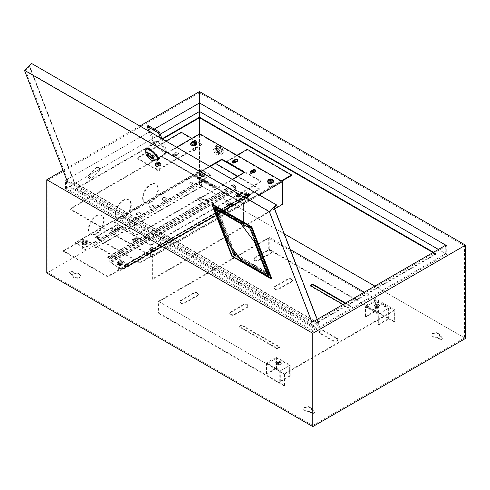 <?xml version="1.0" encoding="UTF-8"?>
<svg xmlns="http://www.w3.org/2000/svg" width="490" height="490" viewBox="0 0 490 490"><rect width="100%" height="100%" fill="white"/><g stroke="black" fill="none" stroke-linecap="round" stroke-linejoin="round"><path stroke-width="0.37" stroke-dasharray="2.45 1.84" d="M219.704 145.052A5.225 3.014 60 0 1 223.115 149.658A5.225 3.014 60 0 1 222.313 153.848A5.225 3.014 60 0 1 219.704 153.584A5.225 3.014 60 0 1 216.292 148.985A5.225 3.014 60 0 1 217.088 144.795A5.225 3.014 60 0 1 219.704 145.052M219.208 145.34A5.225 3.014 60 0 1 222.625 149.946A5.225 3.014 60 0 1 221.823 154.13A5.225 3.014 60 0 1 219.208 153.872A5.225 3.014 60 0 1 215.796 149.266A5.225 3.014 60 0 1 216.598 145.083A5.225 3.014 60 0 1 219.208 145.34M219.704 150.742A1.74 1.004 60 0 1 218.565 149.211A1.74 1.004 60 0 1 218.834 147.815A1.74 1.004 60 0 1 219.704 147.9A1.74 1.004 60 0 1 220.837 149.432A1.74 1.004 60 0 1 220.574 150.828A1.74 1.004 60 0 1 219.704 150.742M216.255 152.733A1.74 1.004 60 0 1 215.116 151.202A1.74 1.004 60 0 1 215.386 149.805A1.74 1.004 60 0 1 216.255 149.891A1.74 1.004 60 0 1 217.395 151.422A1.74 1.004 60 0 1 217.125 152.819A1.74 1.004 60 0 1 216.255 152.733M215.876 148.25L217.787 145.94L220.629 147.582L222.056 151.245L220.629 153.272L217.787 151.631L216.366 147.962L217.787 145.94L220.629 147.582L222.056 151.245L220.629 153.272L217.787 151.631L216.366 147.962L213.407 149.671L214.834 147.649L217.787 145.94L215.876 148.25L217.297 151.912L220.139 153.554L221.56 151.533L220.139 147.864L217.297 146.222M214.834 147.649L217.676 149.291L219.097 152.954L217.676 154.975L214.834 153.333L217.297 151.912M214.834 153.333L213.407 149.671M217.676 154.975L220.139 153.554M219.097 152.954L221.56 151.533M217.676 149.291L220.139 147.864M158.846 164.548A1.182 0.686 0 0 0 157.553 164.401A1.182 0.686 0 0 0 156.825 165.032A1.182 0.686 0 0 0 157.168 165.516A1.182 0.686 0 0 0 158.46 165.663A1.182 0.686 0 0 0 159.189 165.032A1.182 0.686 0 0 0 158.846 164.548M158.846 165.118A1.182 0.686 0 0 0 157.553 164.971A1.182 0.686 0 0 0 156.825 165.602A1.182 0.686 0 0 0 157.168 166.086A1.182 0.686 0 0 0 158.46 166.232A1.182 0.686 0 0 0 159.189 165.602A1.182 0.686 0 0 0 158.846 165.118M176.7 154.24A1.182 0.686 0 0 0 175.408 154.093A1.182 0.686 0 0 0 174.679 154.724A1.182 0.686 0 0 0 175.028 155.208A1.182 0.686 0 0 0 176.314 155.355A1.182 0.686 0 0 0 177.049 154.724A1.182 0.686 0 0 0 176.7 154.24M176.7 154.809A1.182 0.686 0 0 0 175.408 154.662A1.182 0.686 0 0 0 174.679 155.293A1.182 0.686 0 0 0 175.028 155.777A1.182 0.686 0 0 0 176.314 155.924A1.182 0.686 0 0 0 177.049 155.293A1.182 0.686 0 0 0 176.7 154.809M194.555 143.931A1.182 0.686 0 0 0 193.268 143.784A1.182 0.686 0 0 0 192.533 144.415A1.182 0.686 0 0 0 192.882 144.899A1.182 0.686 0 0 0 194.175 145.046A1.182 0.686 0 0 0 194.904 144.415A1.182 0.686 0 0 0 194.555 143.931M194.555 144.501A1.182 0.686 0 0 0 193.268 144.354A1.182 0.686 0 0 0 192.533 144.985A1.182 0.686 0 0 0 192.882 145.469A1.182 0.686 0 0 0 194.175 145.616A1.182 0.686 0 0 0 194.904 144.985A1.182 0.686 0 0 0 194.555 144.501M136.949 158.423L157.639 170.367L201.972 144.771L181.282 132.827L136.949 158.423L136.949 157.854L157.639 169.797L201.972 144.201L191.872 138.37M157.639 170.367L157.639 169.797M165.994 141.083L136.949 157.854M181.282 132.827L181.282 132.257M201.972 144.771L201.972 144.201M247.756 195.265A1.182 0.686 0 0 0 246.464 195.118A1.182 0.686 0 0 0 245.735 195.749A1.182 0.686 0 0 0 246.078 196.233A1.182 0.686 0 0 0 247.37 196.38A1.182 0.686 0 0 0 248.099 195.749A1.182 0.686 0 0 0 247.756 195.265M247.756 195.835A1.182 0.686 0 0 0 246.464 195.682A1.182 0.686 0 0 0 245.735 196.319A1.182 0.686 0 0 0 246.078 196.802A1.182 0.686 0 0 0 247.37 196.949A1.182 0.686 0 0 0 248.099 196.319A1.182 0.686 0 0 0 247.756 195.835M230.024 205.5A1.182 0.686 0 0 0 228.732 205.353A1.182 0.686 0 0 0 228.003 205.984A1.182 0.686 0 0 0 228.346 206.468A1.182 0.686 0 0 0 229.639 206.615A1.182 0.686 0 0 0 230.367 205.984A1.182 0.686 0 0 0 230.024 205.5M230.024 206.07A1.182 0.686 0 0 0 228.732 205.923A1.182 0.686 0 0 0 228.003 206.553A1.182 0.686 0 0 0 228.346 207.037A1.182 0.686 0 0 0 229.639 207.184A1.182 0.686 0 0 0 230.367 206.553A1.182 0.686 0 0 0 230.024 206.07M377.576 306.728A1.047 0.6 180 0 1 377.882 307.157A1.047 0.6 180 0 1 377.233 307.714A1.047 0.6 180 0 1 376.099 307.585A1.047 0.6 180 0 1 375.793 307.157A1.047 0.6 180 0 1 376.436 306.599A1.047 0.6 180 0 1 377.576 306.728M376.099 308.155A1.047 0.6 0 0 0 377.233 308.284A1.047 0.6 0 0 0 377.882 307.726A1.047 0.6 0 0 0 377.576 307.297A1.047 0.6 0 0 0 376.436 307.169A1.047 0.6 0 0 0 375.793 307.726A1.047 0.6 0 0 0 376.099 308.155M279.061 363.611A1.047 0.6 0 0 0 277.922 363.476A1.047 0.6 0 0 0 277.273 364.033A1.047 0.6 0 0 0 277.579 364.462A1.047 0.6 0 0 0 278.718 364.591A1.047 0.6 0 0 0 279.361 364.033A1.047 0.6 0 0 0 279.061 363.611M277.579 365.032A1.047 0.6 180 0 1 277.273 364.603A1.047 0.6 180 0 1 277.922 364.046A1.047 0.6 180 0 1 279.061 364.174A1.047 0.6 180 0 1 279.361 364.603A1.047 0.6 180 0 1 278.718 365.16A1.047 0.6 180 0 1 277.579 365.032M253.783 172.07A1.182 0.686 180 0 1 253.887 172.357A1.182 0.686 180 0 1 253.159 172.988A1.182 0.686 180 0 1 251.866 172.841A1.182 0.686 180 0 1 251.523 172.357A1.182 0.686 180 0 1 251.627 172.07M271.399 181.612A1.182 0.686 180 0 1 271.748 182.096A1.182 0.686 180 0 1 271.013 182.727A1.182 0.686 180 0 1 269.727 182.58A1.182 0.686 180 0 1 269.378 182.096A1.182 0.686 180 0 1 270.106 181.465A1.182 0.686 180 0 1 271.399 181.612M271.399 182.182A1.182 0.686 180 0 1 271.748 182.666A1.182 0.686 180 0 1 271.013 183.297A1.182 0.686 180 0 1 269.727 183.15A1.182 0.686 180 0 1 269.378 182.666A1.182 0.686 180 0 1 270.106 182.035A1.182 0.686 180 0 1 271.399 182.182M235.929 161.761A1.182 0.686 180 0 1 236.033 162.049A1.182 0.686 180 0 1 235.304 162.68A1.182 0.686 180 0 1 234.012 162.533A1.182 0.686 180 0 1 233.663 162.049A1.182 0.686 180 0 1 233.773 161.761M135.326 239.555A1.182 0.686 0 0 0 134.033 239.408A1.182 0.686 0 0 0 133.304 240.039A1.182 0.686 0 0 0 133.648 240.523A1.182 0.686 0 0 0 134.94 240.67A1.182 0.686 0 0 0 135.669 240.039A1.182 0.686 0 0 0 135.326 239.555M135.326 240.125A1.182 0.686 0 0 0 134.033 239.978A1.182 0.686 0 0 0 133.304 240.608A1.182 0.686 0 0 0 133.648 241.092A1.182 0.686 0 0 0 134.94 241.239A1.182 0.686 0 0 0 135.669 240.608A1.182 0.686 0 0 0 135.326 240.125M153.18 249.863A1.182 0.686 0 0 0 151.888 249.716A1.182 0.686 0 0 0 151.159 250.347A1.182 0.686 0 0 0 151.502 250.831A1.182 0.686 0 0 0 152.794 250.984A1.182 0.686 0 0 0 153.523 250.347A1.182 0.686 0 0 0 153.18 249.863M153.18 250.433A1.182 0.686 0 0 0 151.888 250.286A1.182 0.686 0 0 0 151.159 250.917A1.182 0.686 0 0 0 151.502 251.401A1.182 0.686 0 0 0 152.794 251.548A1.182 0.686 0 0 0 153.523 250.917A1.182 0.686 0 0 0 153.18 250.433M117.465 229.246A1.182 0.686 0 0 0 116.179 229.1A1.182 0.686 0 0 0 115.444 229.73A1.182 0.686 0 0 0 115.793 230.214A1.182 0.686 0 0 0 117.086 230.361A1.182 0.686 0 0 0 117.814 229.73A1.182 0.686 0 0 0 117.465 229.246M117.465 229.816A1.182 0.686 0 0 0 116.179 229.669A1.182 0.686 0 0 0 115.444 230.3A1.182 0.686 0 0 0 115.793 230.784A1.182 0.686 0 0 0 117.086 230.931A1.182 0.686 0 0 0 117.814 230.3A1.182 0.686 0 0 0 117.465 229.816M237.313 196.459A1.39 0.802 0 0 0 238.832 196.631A1.39 0.802 0 0 0 239.69 195.89A1.39 0.802 0 0 0 239.279 195.32A1.39 0.802 0 0 0 237.766 195.149A1.39 0.802 0 0 0 236.903 195.89A1.39 0.802 0 0 0 237.313 196.459A1.39 0.802 180 0 1 236.903 195.89A1.39 0.802 180 0 1 237.766 195.149A1.39 0.802 180 0 1 239.279 195.32A1.39 0.802 180 0 1 239.69 195.89A1.39 0.802 180 0 1 238.832 196.631A1.39 0.802 180 0 1 237.313 196.459M237.313 197.029A1.39 0.802 0 0 0 238.832 197.201A1.39 0.802 0 0 0 239.69 196.459A1.39 0.802 0 0 0 239.279 195.89A1.39 0.802 0 0 0 237.766 195.718A1.39 0.802 0 0 0 236.903 196.459A1.39 0.802 0 0 0 237.313 197.029M201.598 175.843A1.39 0.802 0 0 0 203.117 176.014A1.39 0.802 0 0 0 203.981 175.273A1.39 0.802 0 0 0 203.571 174.703A1.39 0.802 0 0 0 202.052 174.526A1.39 0.802 0 0 0 201.194 175.273A1.39 0.802 0 0 0 201.598 175.843M201.598 176.406A1.39 0.802 0 0 0 203.117 176.584A1.39 0.802 0 0 0 203.981 175.843A1.39 0.802 0 0 0 203.571 175.273A1.39 0.802 0 0 0 202.052 175.095A1.39 0.802 0 0 0 201.194 175.843A1.39 0.802 0 0 0 201.598 176.406M119.095 264.71A1.39 0.802 180 0 1 118.684 264.141A1.39 0.802 180 0 1 119.542 263.4A1.39 0.802 180 0 1 121.061 263.577A1.39 0.802 180 0 1 121.471 264.141A1.39 0.802 180 0 1 120.614 264.888A1.39 0.802 180 0 1 119.095 264.71A1.39 0.802 180 0 1 118.684 264.141A1.39 0.802 180 0 1 119.542 263.4A1.39 0.802 180 0 1 121.061 263.577A1.39 0.802 180 0 1 121.471 264.141A1.39 0.802 180 0 1 120.614 264.888A1.39 0.802 180 0 1 119.095 264.71M119.095 265.28A1.39 0.802 180 0 1 118.684 264.71A1.39 0.802 180 0 1 119.542 263.969A1.39 0.802 180 0 1 121.061 264.141A1.39 0.802 180 0 1 121.471 264.71A1.39 0.802 180 0 1 120.614 265.457A1.39 0.802 180 0 1 119.095 265.28M83.38 244.094A1.39 0.802 180 0 1 82.975 243.524A1.39 0.802 180 0 1 83.833 242.783A1.39 0.802 180 0 1 85.352 242.954A1.39 0.802 180 0 1 85.756 243.524A1.39 0.802 180 0 1 84.899 244.265A1.39 0.802 180 0 1 83.38 244.094M83.38 244.663A1.39 0.802 180 0 1 82.975 244.094A1.39 0.802 180 0 1 83.833 243.352A1.39 0.802 180 0 1 85.352 243.524A1.39 0.802 180 0 1 85.756 244.094A1.39 0.802 180 0 1 84.899 244.835A1.39 0.802 180 0 1 83.38 244.663M75.448 273.867L72.716 272.293A1.813 1.047 0 0 0 70.744 272.066A1.813 1.047 0 0 0 69.623 273.028A1.813 1.047 0 0 0 70.156 273.769L72.881 275.343A3.902 2.254 0 0 0 72.704 276.017A3.902 2.254 0 0 0 73.849 277.61A3.902 2.254 0 0 0 78.1 278.1A3.902 2.254 0 0 0 80.507 276.017A3.902 2.254 0 0 0 79.368 274.425A3.902 2.254 0 0 0 75.448 273.867L75.448 273.298L72.716 271.723A1.813 1.047 0 0 0 70.744 271.497A1.813 1.047 0 0 0 69.623 272.464A1.813 1.047 0 0 0 70.156 273.2L72.881 274.78A3.902 2.254 0 0 0 72.704 275.447A3.902 2.254 0 0 0 73.849 277.04A3.902 2.254 0 0 0 78.1 277.53A3.902 2.254 0 0 0 80.507 275.447A3.902 2.254 0 0 0 79.368 273.855A3.902 2.254 0 0 0 75.448 273.298M203.515 199.926L200.79 198.352A1.813 1.047 0 0 0 198.811 198.125A1.813 1.047 0 0 0 197.697 199.087A1.813 1.047 0 0 0 198.223 199.828L200.955 201.402A3.902 2.254 0 0 0 200.778 202.076A3.902 2.254 0 0 0 201.923 203.668A3.902 2.254 0 0 0 206.174 204.159A3.902 2.254 0 0 0 208.581 202.076A3.902 2.254 0 0 0 207.435 200.484A3.902 2.254 0 0 0 203.515 199.926L203.515 199.357L200.79 197.782A1.813 1.047 0 0 0 198.811 197.556A1.813 1.047 0 0 0 197.697 198.524A1.813 1.047 0 0 0 198.223 199.258L200.955 200.839A3.902 2.254 0 0 0 200.778 201.506A3.902 2.254 0 0 0 201.923 203.099A3.902 2.254 0 0 0 206.174 203.589A3.902 2.254 0 0 0 208.581 201.506A3.902 2.254 0 0 0 207.435 199.914A3.902 2.254 0 0 0 203.515 199.357M438.458 333.292A3.902 2.254 0 0 0 434.207 332.802A3.902 2.254 0 0 0 431.8 334.884A3.902 2.254 0 0 0 432.94 336.477A3.902 2.254 0 0 0 436.86 337.034L439.591 338.608A1.813 1.047 0 0 0 441.564 338.835A1.813 1.047 0 0 0 442.684 337.873A1.813 1.047 0 0 0 442.152 337.132L439.42 335.558A3.902 2.254 0 0 0 439.597 334.884A3.902 2.254 0 0 0 438.458 333.292M436.86 337.604L439.591 339.178A1.813 1.047 0 0 0 441.564 339.405A1.813 1.047 0 0 0 442.684 338.443A1.813 1.047 0 0 0 442.152 337.702L439.42 336.128A3.902 2.254 0 0 0 439.597 335.454A3.902 2.254 0 0 0 438.458 333.862A3.902 2.254 0 0 0 434.207 333.372A3.902 2.254 0 0 0 431.8 335.454A3.902 2.254 0 0 0 432.94 337.046A3.902 2.254 0 0 0 436.86 337.604L436.86 337.034M310.384 407.233A3.902 2.254 0 0 0 306.134 406.743A3.902 2.254 0 0 0 303.727 408.825A3.902 2.254 0 0 0 304.872 410.418A3.902 2.254 0 0 0 308.792 410.975L311.518 412.549A1.813 1.047 0 0 0 313.496 412.776A1.813 1.047 0 0 0 314.611 411.814A1.813 1.047 0 0 0 314.078 411.073L311.352 409.499A3.902 2.254 0 0 0 311.53 408.825A3.902 2.254 0 0 0 310.384 407.233M308.792 411.545L311.518 413.119A1.813 1.047 0 0 0 313.496 413.346A1.813 1.047 0 0 0 314.611 412.384A1.813 1.047 0 0 0 314.078 411.643L311.352 410.069A3.902 2.254 0 0 0 311.53 409.395A3.902 2.254 0 0 0 310.384 407.803A3.902 2.254 0 0 0 306.134 407.313A3.902 2.254 0 0 0 303.727 409.395A3.902 2.254 0 0 0 304.872 410.988A3.902 2.254 0 0 0 308.792 411.545L308.792 410.975M96.555 233.785A10.798 6.235 120 0 0 103.611 224.273A10.798 6.235 120 0 0 101.957 215.618A10.798 6.235 120 0 0 96.555 216.151A10.798 6.235 120 0 0 89.505 225.67A10.798 6.235 120 0 0 91.158 234.318A10.798 6.235 120 0 0 96.555 233.785M96.065 233.503A10.798 6.235 120 0 0 103.121 223.985A10.798 6.235 120 0 0 101.461 215.331A10.798 6.235 120 0 0 96.065 215.87A10.798 6.235 120 0 0 89.008 225.382A10.798 6.235 120 0 0 90.668 234.036A10.798 6.235 120 0 0 96.065 233.503M123.652 218.142A10.798 6.235 120 0 0 130.701 208.63A10.798 6.235 120 0 0 129.048 199.975A10.798 6.235 120 0 0 123.652 200.514A10.798 6.235 120 0 0 116.596 210.026A10.798 6.235 120 0 0 118.249 218.681A10.798 6.235 120 0 0 123.652 218.142M123.155 217.86A10.798 6.235 120 0 0 130.211 208.342A10.798 6.235 120 0 0 128.558 199.693A10.798 6.235 120 0 0 123.155 200.226A10.798 6.235 120 0 0 116.106 209.745A10.798 6.235 120 0 0 117.759 218.393A10.798 6.235 120 0 0 123.155 217.86M150.742 202.505A10.798 6.235 120 0 0 157.792 192.987A10.798 6.235 120 0 0 156.138 184.338A10.798 6.235 120 0 0 150.742 184.871A10.798 6.235 120 0 0 143.686 194.383A10.798 6.235 120 0 0 145.34 203.038A10.798 6.235 120 0 0 150.742 202.505M150.246 202.217A10.798 6.235 120 0 0 157.302 192.705A10.798 6.235 120 0 0 155.649 184.05A10.798 6.235 120 0 0 150.246 184.583A10.798 6.235 120 0 0 143.196 194.101A10.798 6.235 120 0 0 144.85 202.75A10.798 6.235 120 0 0 150.246 202.217M226.601 161.265L261.078 181.171L261.078 181.741L226.601 161.835L226.601 161.265L236.94 155.293M378.311 324.502L378.807 324.79L388.656 319.1L388.166 318.819L378.311 324.502L378.311 314.268L365.503 306.875L365.503 317.11L365.013 316.828L374.862 311.138L375.358 311.426L365.503 317.11M266.989 373.986L276.844 368.302L276.348 368.015L266.499 373.705L266.989 373.986L266.989 363.752L276.844 358.061L276.844 368.302M312.798 425.461L464.514 337.873L464.514 245.729L312.798 333.323L312.798 425.461L47.793 272.464L199.504 184.871L199.504 133.966M464.514 337.873L374.862 286.111M284.249 233.797L199.504 184.871L199.504 91.587M289.651 375.695L279.796 381.385L280.292 381.667L290.141 375.977L289.651 375.695L289.651 365.454L276.844 358.061M215.024 163.685L194.334 175.628L238.667 201.225L259.357 189.275L215.024 163.685L215.024 163.115L194.334 175.059L238.667 200.655L259.357 188.711L237.681 176.198M215.514 163.397L215.024 163.115M259.357 189.275L259.357 188.711M199.504 117.753L199.504 92.726L47.793 180.32L47.793 272.464M464.514 245.729L199.504 92.726M226.601 161.835L247.285 149.891L291.617 175.487M247.285 149.891L247.285 149.321M107.641 276.299L63.308 250.709L83.998 238.759L128.331 264.355L107.641 276.299L107.641 276.868L63.308 251.272L63.308 250.709M312.798 333.323L47.793 180.32M261.078 181.741L150.742 245.441L116.259 225.535L95.575 237.479L95.575 236.915L139.901 262.505L281.272 180.89M95.575 237.479L139.901 263.075L139.901 262.505M160.218 134.18L66.511 188.282L312.798 330.474L445.796 253.691L438.409 249.422M433.485 252.27L435.947 253.691L312.798 324.79L76.36 188.282L162.055 138.805M465.5 338.443L199.504 184.871L46.807 273.028M154.283 129.072L66.634 179.677M66.707 179.867L311.524 321.207M139.889 126.01L63.051 170.373M445.796 253.691L445.796 245.159M312.798 330.474L312.798 321.942M66.511 188.282L66.511 179.75M432.988 252.552L435.947 254.261L435.947 253.691M435.947 254.261L312.798 325.36L312.798 324.79M312.798 325.36L76.36 188.852L76.36 188.282M76.36 188.852L162.545 139.093M446.782 254.261L199.504 111.499L65.525 188.852L312.798 331.614L446.782 254.261L446.782 245.729L199.504 102.967L65.525 180.32L312.798 323.082L446.782 245.729M199.504 111.499L199.504 102.967M312.798 331.614L312.798 323.082M65.525 188.852L65.525 180.32M311.352 410.069L311.352 409.499M439.42 336.128L439.42 335.558M200.955 201.402L200.955 200.839M72.881 275.343L72.881 274.78M63.308 251.272L83.998 239.328L128.331 264.925L107.641 276.868M83.998 239.328L83.998 238.759M128.331 264.925L128.331 264.355M194.334 175.628L194.334 175.059M238.667 201.225L238.667 200.655M139.901 263.075L281.768 181.171M116.259 225.535L116.259 224.965L95.575 236.915M150.742 245.441L150.742 244.878L116.259 224.965M261.078 181.171L150.742 244.878M280.292 381.667L280.292 370.863L266.499 362.9L276.348 357.21L276.348 368.015M266.499 362.9L266.499 373.705M279.796 381.385L279.796 371.144L289.651 365.454M279.796 371.144L266.989 363.752M290.141 375.977L290.141 365.173L276.348 357.21M280.292 370.863L290.141 365.173M388.656 319.1L388.656 308.296L374.862 300.333L365.013 306.017L365.013 316.828M374.862 300.333L374.862 311.138M388.166 318.819L388.166 308.578L375.358 301.185L375.358 311.426M375.358 301.185L365.503 306.875M388.166 308.578L378.311 314.268M378.807 324.79L378.807 313.98L365.013 306.017M388.656 308.296L378.807 313.98M156.206 161.002A8.011 2.762 45.1 0 1 153.603 160.04A8.011 2.762 45.1 0 1 145.683 150.454M160.34 137.819L165.197 150.43A8.011 2.762 -134.9 0 0 157.596 142.137A8.011 2.762 -134.9 0 0 153.878 141.488A8.011 2.762 -134.9 0 0 153.872 143.888L149.009 131.277M154.528 159.115A8.011 2.762 -134.9 0 0 158.252 159.758A8.011 2.762 -134.9 0 0 156.831 154.822A8.011 2.762 -134.9 0 0 150.657 149.058A8.011 2.762 -134.9 0 0 146.933 148.415A8.011 2.762 -134.9 0 0 148.354 153.358A8.011 2.762 -134.9 0 0 154.528 159.115M161.988 138.768L166.128 149.511A8.011 2.762 45.1 0 1 166.116 151.912A8.011 2.762 45.1 0 1 162.398 151.269A8.011 2.762 45.1 0 1 154.797 142.97L148.06 125.477M146.473 148.88A8.011 2.762 -134.9 0 0 147.888 153.817A8.011 2.762 -134.9 0 0 154.068 159.581A8.011 2.762 -134.9 0 0 157.786 160.224M98.312 167.323A1.39 0.478 45.1 0 1 99.691 168.989A1.39 0.478 45.1 0 1 98.986 169.068A1.39 0.478 45.1 0 1 97.786 167.874A1.39 0.478 45.1 0 1 97.859 167.151A1.39 0.478 45.1 0 1 98.312 167.323M98.692 169.969A2.089 0.723 -134.9 0 0 99.66 170.14A2.089 0.723 -134.9 0 0 99.746 169.846A2.089 0.723 -134.9 0 0 97.681 167.347A2.089 0.723 -134.9 0 0 97.002 167.096A2.089 0.723 -134.9 0 0 96.708 167.176A2.089 0.723 -134.9 0 0 97.081 168.468A2.089 0.723 -134.9 0 0 98.692 169.969M88.886 176.118A2.089 0.723 45.1 0 1 90.497 177.625A2.089 0.723 45.1 0 1 90.871 178.911A2.089 0.723 45.1 0 1 89.897 178.746A2.089 0.723 45.1 0 1 88.286 177.239A2.089 0.723 45.1 0 1 87.918 175.953A2.089 0.723 45.1 0 1 88.886 176.118M274.112 207.484L273.616 207.203L269.451 211.355L25.621 70.585L70.272 186.451L314.096 327.222L269.451 211.355M273.616 207.203L318.261 323.063L74.437 182.292L29.792 66.432L29.296 66.144L74.113 182.445L318.923 323.786L317.226 319.388M269.512 275.135L250.984 227.042L215.514 206.566L234.049 254.659L269.512 275.135L269.053 275.594L250.519 227.501L215.055 207.025L233.589 255.119L269.053 275.594M318.923 323.786L314.292 328.404L312.087 322.671M74.113 182.445L69.482 187.064L314.292 328.404M67.271 181.331L69.482 187.064M276.421 205.175L31.446 63.4M31.611 63.835L29.296 66.144M29.792 66.432L25.621 70.585M318.261 323.063L314.096 327.222M74.437 182.292L70.272 186.451M149.021 152.782L149.358 153.652L154.773 156.782L154.436 155.906L149.021 152.782L147.165 154.626M154.436 155.906L152.586 157.756M154.773 156.782L152.923 158.631M149.358 153.652L147.937 155.073M250.984 227.042L250.519 227.501M215.514 206.566L215.055 207.025M234.049 254.659L233.589 255.119M237.313 196.006A1.39 0.802 0 0 0 238.832 196.178A1.39 0.802 0 0 0 239.69 195.436A1.39 0.802 0 0 0 239.279 194.867A1.39 0.802 0 0 0 237.766 194.689A1.39 0.802 0 0 0 236.903 195.436A1.39 0.802 0 0 0 237.313 196.006M119.095 264.257A1.39 0.802 0 0 0 120.614 264.429A1.39 0.802 0 0 0 121.471 263.687A1.39 0.802 0 0 0 121.061 263.118A1.39 0.802 0 0 0 119.542 262.946A1.39 0.802 0 0 0 118.684 263.687A1.39 0.802 0 0 0 119.095 264.257M107.69 256.993L233.295 184.473L234.851 185.367A1.256 0.723 -120 0 1 235.733 186.904L235.733 189.122A0.698 0.404 60 0 0 236.229 189.973L247.756 196.631A0.698 0.404 60 0 0 248.246 196.343L248.246 194.126A1.256 0.723 -120 0 1 248.51 193.55A1.256 0.723 -120 0 1 249.134 193.617L250.684 194.512L250.684 194.965L249.134 194.071A0.698 0.404 -120 0 0 248.644 194.352L248.644 196.57A1.256 0.723 60 0 1 248.381 197.145A1.256 0.723 60 0 1 247.756 197.084L236.229 190.432A1.256 0.723 60 0 1 235.341 188.895L235.341 186.678A0.698 0.404 -120 0 0 234.851 185.82L233.295 184.926L107.69 257.446L109.239 258.34A0.698 0.404 -120 0 1 109.736 259.192L109.736 261.415A1.256 0.723 60 0 0 110.618 262.946L122.145 269.604A1.256 0.723 60 0 0 122.776 269.665A1.256 0.723 60 0 0 123.033 269.09L123.033 266.872A0.698 0.404 -120 0 1 123.523 266.591L125.079 267.485L125.079 267.032L123.523 266.131A1.256 0.723 -120 0 0 122.898 266.07A1.256 0.723 -120 0 0 122.641 266.646L122.641 268.863A0.698 0.404 60 0 1 122.145 269.151L110.618 262.493A0.698 0.404 60 0 1 110.128 261.642L110.128 259.424A1.256 0.723 -120 0 0 109.239 257.887L107.69 256.993L107.69 257.446M233.295 184.473L233.295 184.926M250.684 194.512L125.079 267.032M250.684 194.965L125.079 267.485M180.786 302.606A2.787 1.611 0 0 0 184.73 302.606L197.537 295.213A2.787 1.611 0 0 0 198.352 294.074A2.787 1.611 0 0 0 196.631 292.591A2.787 1.611 0 0 0 193.593 292.94L180.786 300.333A2.787 1.611 0 0 0 179.971 301.466A2.787 1.611 0 0 0 180.786 302.606M180.786 303.175A2.787 1.611 0 0 0 184.73 303.175L197.537 295.782A2.787 1.611 0 0 0 198.352 294.643A2.787 1.611 0 0 0 196.631 293.155A2.787 1.611 0 0 0 193.593 293.504L180.786 300.903A2.787 1.611 0 0 0 179.971 302.036A2.787 1.611 0 0 0 180.786 303.175M254.678 259.951A2.787 1.611 0 0 0 258.616 259.951L271.423 252.552A2.787 1.611 0 0 0 272.238 251.419A2.787 1.611 0 0 0 270.517 249.931A2.787 1.611 0 0 0 267.485 250.28L254.678 257.673A2.787 1.611 0 0 0 253.857 258.812A2.787 1.611 0 0 0 254.678 259.951M254.678 260.515A2.787 1.611 0 0 0 258.616 260.515L271.423 253.122A2.787 1.611 0 0 0 272.238 251.989A2.787 1.611 0 0 0 270.517 250.5A2.787 1.611 0 0 0 267.485 250.849L254.678 258.242A2.787 1.611 0 0 0 253.857 259.382A2.787 1.611 0 0 0 254.678 260.515M230.539 314.268A2.787 1.611 0 0 0 234.477 314.268L247.285 306.875A2.787 1.611 0 0 0 248.105 305.736A2.787 1.611 0 0 0 246.384 304.247A2.787 1.611 0 0 0 243.346 304.596L230.539 311.989A2.787 1.611 0 0 0 229.724 313.128A2.787 1.611 0 0 0 230.539 314.268M230.539 314.837A2.787 1.611 0 0 0 234.477 314.837L247.285 307.444A2.787 1.611 0 0 0 248.105 306.305A2.787 1.611 0 0 0 246.384 304.817A2.787 1.611 0 0 0 243.346 305.166L230.539 312.559A2.787 1.611 0 0 0 229.724 313.698A2.787 1.611 0 0 0 230.539 314.837M274.872 288.671A2.787 1.611 0 0 0 278.81 288.671L291.617 281.278A2.787 1.611 0 0 0 292.438 280.139A2.787 1.611 0 0 0 290.717 278.657A2.787 1.611 0 0 0 287.679 279L274.872 286.399A2.787 1.611 0 0 0 274.057 287.532A2.787 1.611 0 0 0 274.872 288.671M274.872 289.241A2.787 1.611 0 0 0 278.81 289.241L291.617 281.848A2.787 1.611 0 0 0 292.438 280.709A2.787 1.611 0 0 0 290.717 279.22A2.787 1.611 0 0 0 287.679 279.57L274.872 286.969A2.787 1.611 0 0 0 274.057 288.102A2.787 1.611 0 0 0 274.872 289.241M268.716 238.195L268.716 249.569L394.321 322.089L394.321 310.709L268.716 238.195L158.87 301.613L158.87 312.988L158.374 313.269L158.374 301.326L269.206 237.338L269.206 249.281L268.716 249.569M158.87 312.988L284.476 385.507L283.986 385.789L283.986 373.846L394.818 309.858L394.818 321.801L269.206 249.281M394.818 321.801L394.321 322.089M394.818 309.858L364.272 292.224M290.307 249.52L269.206 237.338M277.089 348.249L279.551 346.828L241.619 324.931L239.157 326.352L277.089 348.249L277.089 348.819L279.551 347.398L241.619 325.501L239.157 326.922L277.089 348.819M343.092 304.455L348.023 307.297L350.485 305.876L345.554 303.034M332.998 340.434A2.787 1.611 0 0 0 336.03 340.777A2.787 1.611 0 0 0 337.751 339.294A2.787 1.611 0 0 0 336.936 338.155L324.129 330.762A2.787 1.611 0 0 0 321.091 330.413A2.787 1.611 0 0 0 319.37 331.901A2.787 1.611 0 0 0 320.191 333.035L332.998 340.434L332.998 340.997A2.787 1.611 0 0 0 336.03 341.346A2.787 1.611 0 0 0 337.751 339.864A2.787 1.611 0 0 0 336.936 338.725L324.129 331.332A2.787 1.611 0 0 0 321.091 330.983A2.787 1.611 0 0 0 319.37 332.465A2.787 1.611 0 0 0 320.191 333.604L332.998 340.997M283.986 373.846L158.374 301.326M283.986 385.789L158.374 313.269M284.476 385.507L284.476 374.133L158.87 301.613M310.58 285.688L310.09 285.97L348.023 307.867L350.485 306.446L345.064 303.316M284.476 374.133L394.321 310.709M350.485 306.446L350.485 305.876M348.023 307.867L348.023 307.297M310.09 285.97L310.09 285.401M279.551 347.398L279.551 346.828M239.157 326.922L239.157 326.352M241.619 325.501L241.619 324.931M238.299 197.17A3.001 1.733 0 0 0 241.264 195.179A3.001 1.733 0 0 0 238.299 193.703A3.001 1.733 0 0 0 235.329 195.179A3.001 1.733 0 0 0 238.299 197.17M238.783 196.282A2.695 1.556 180 0 1 238.299 196.306A2.695 1.556 180 0 1 237.809 196.282L237.809 193.225A2.695 1.556 180 0 1 238.299 193.195A2.695 1.556 180 0 1 238.783 193.225L238.783 196.282L238.783 193.225M240.039 201.121A1.74 1.004 0 0 0 238.299 200.116A1.74 1.004 0 0 0 236.554 201.121A1.74 1.004 0 0 0 238.299 202.125A1.74 1.004 0 0 0 240.039 201.121L240.039 195.436A1.74 1.004 0 0 0 238.299 194.432A1.74 1.004 0 0 0 236.554 195.436A1.74 1.004 0 0 0 238.299 196.441A1.74 1.004 0 0 0 240.039 195.436M236.554 201.121L236.554 195.436M237.809 193.225L237.809 196.282M273.53 181.269A3.001 1.733 0 0 0 270.56 179.793A3.001 1.733 0 0 0 267.595 181.269M270.56 188.221A1.74 1.004 0 0 0 272.305 187.217A1.74 1.004 0 0 0 270.56 186.212A1.74 1.004 0 0 0 268.82 187.217A1.74 1.004 0 0 0 270.56 188.221M270.56 182.531A1.74 1.004 0 0 0 272.305 181.527A1.74 1.004 0 0 0 270.56 180.522A1.74 1.004 0 0 0 268.82 181.527A1.74 1.004 0 0 0 270.56 182.531M268.434 180.565L272.691 180.565M273.212 181.129L267.914 181.129M376.835 308.32A3.001 1.733 0 0 0 379.805 306.336A3.001 1.733 0 0 0 376.835 304.854A3.001 1.733 0 0 0 373.87 306.336A3.001 1.733 0 0 0 376.835 308.32M377.325 307.438A2.695 1.556 180 0 1 376.835 307.463A2.695 1.556 180 0 1 376.351 307.438L376.351 304.376A2.695 1.556 180 0 1 376.835 304.351A2.695 1.556 180 0 1 377.325 304.376L377.325 307.438L377.325 304.376M378.574 312.277A1.74 1.004 0 0 0 376.835 311.273A1.74 1.004 0 0 0 375.095 312.277A1.74 1.004 0 0 0 376.835 313.282A1.74 1.004 0 0 0 378.574 312.277L378.574 306.587A1.74 1.004 0 0 0 376.835 305.582A1.74 1.004 0 0 0 375.095 306.587A1.74 1.004 0 0 0 376.835 307.591A1.74 1.004 0 0 0 378.574 306.587M375.095 312.277L375.095 306.587M376.351 304.376L376.351 307.438M249.918 195.179A3.001 1.733 0 0 0 249.882 194.922A3.001 1.733 0 0 0 246.917 193.446A3.001 1.733 0 0 0 243.953 194.922A3.001 1.733 0 0 0 243.916 195.179A3.001 1.733 0 0 0 246.917 196.913A3.001 1.733 0 0 0 249.918 195.179M249.569 194.212A2.695 1.556 180 0 1 249.612 194.493A2.695 1.556 180 0 1 249.569 194.775L244.271 194.775A2.695 1.556 180 0 1 244.222 194.493A2.695 1.556 180 0 1 244.271 194.212L249.569 194.212A3.026 2.468 180 0 0 246.917 192.938A3.026 2.468 180 0 0 244.271 194.212M246.917 201.874A1.74 1.004 0 0 0 248.657 200.863A1.74 1.004 0 0 0 246.917 199.859A1.74 1.004 0 0 0 245.178 200.863A1.74 1.004 0 0 0 246.917 201.874M246.917 196.184A1.74 1.004 0 0 0 248.657 195.179A1.74 1.004 0 0 0 246.917 194.175A1.74 1.004 0 0 0 245.178 195.179A1.74 1.004 0 0 0 246.917 196.184M244.271 194.775A3.026 2.468 -0 0 1 246.917 193.501A3.026 2.468 -0 0 1 249.569 194.775M232.186 205.414A3.001 1.733 0 0 0 232.15 205.163A3.001 1.733 0 0 0 229.185 203.687A3.001 1.733 0 0 0 226.215 205.163A3.001 1.733 0 0 0 226.184 205.414A3.001 1.733 0 0 0 229.185 207.148A3.001 1.733 0 0 0 232.186 205.414M231.831 204.453A2.695 1.556 180 0 1 231.88 204.734A2.695 1.556 180 0 1 231.831 205.016L226.533 205.016A2.695 1.556 180 0 1 226.49 204.734A2.695 1.556 180 0 1 226.533 204.453L231.831 204.453A3.026 2.468 180 0 0 229.185 203.179A3.026 2.468 180 0 0 226.533 204.453M229.185 212.109A1.74 1.004 0 0 0 230.925 211.104A1.74 1.004 0 0 0 229.185 210.1A1.74 1.004 0 0 0 227.446 211.104A1.74 1.004 0 0 0 229.185 212.109M229.185 206.425A1.74 1.004 0 0 0 230.925 205.414A1.74 1.004 0 0 0 229.185 204.41A1.74 1.004 0 0 0 227.446 205.414A1.74 1.004 0 0 0 229.185 206.425M226.533 205.016A3.026 2.468 -0 0 1 229.185 203.742A3.026 2.468 -0 0 1 231.831 205.016M196.686 143.588A3.001 1.733 0 0 0 193.721 142.112A3.001 1.733 0 0 0 190.751 143.588M193.721 150.54A1.74 1.004 0 0 0 195.461 149.536A1.74 1.004 0 0 0 193.721 148.531A1.74 1.004 0 0 0 191.976 149.536A1.74 1.004 0 0 0 193.721 150.54M193.721 144.85A1.74 1.004 0 0 0 195.461 143.846A1.74 1.004 0 0 0 193.721 142.841A1.74 1.004 0 0 0 191.976 143.846A1.74 1.004 0 0 0 193.721 144.85M191.59 142.884L195.847 142.884M196.368 143.447L191.069 143.447M161.008 164.462A3.001 1.733 0 0 0 160.971 164.211A3.001 1.733 0 0 0 158.007 162.735A3.001 1.733 0 0 0 155.042 164.211A3.001 1.733 0 0 0 155.005 164.462A3.001 1.733 0 0 0 158.007 166.196A3.001 1.733 0 0 0 161.008 164.462M160.653 163.501A2.695 1.556 180 0 1 160.702 163.782A2.695 1.556 180 0 1 160.653 164.064L155.355 164.064A2.695 1.556 180 0 1 155.312 163.782A2.695 1.556 180 0 1 155.355 163.501L160.653 163.501A3.026 2.468 180 0 0 158.007 162.227A3.026 2.468 180 0 0 155.355 163.501M158.007 171.157A1.74 1.004 0 0 0 159.746 170.153A1.74 1.004 0 0 0 158.007 169.148A1.74 1.004 0 0 0 156.267 170.153A1.74 1.004 0 0 0 158.007 171.157M158.007 165.467A1.74 1.004 0 0 0 159.746 164.462A1.74 1.004 0 0 0 158.007 163.458A1.74 1.004 0 0 0 156.267 164.462A1.74 1.004 0 0 0 158.007 165.467M155.355 164.064A3.026 2.468 -0 0 1 158.007 162.784A3.026 2.468 -0 0 1 160.653 164.064M202.584 176.547A3.001 1.733 0 0 0 205.555 174.562A3.001 1.733 0 0 0 202.584 173.086A3.001 1.733 0 0 0 199.62 174.562A3.001 1.733 0 0 0 202.584 176.547M203.074 175.665A2.695 1.556 180 0 1 202.584 175.69A2.695 1.556 180 0 1 202.094 175.665L202.094 172.603A2.695 1.556 180 0 1 202.584 172.578A2.695 1.556 180 0 1 203.074 172.603L203.074 175.665L203.074 172.603M204.324 180.504A1.74 1.004 0 0 0 202.584 179.499A1.74 1.004 0 0 0 200.845 180.504A1.74 1.004 0 0 0 202.584 181.508A1.74 1.004 0 0 0 204.324 180.504L204.324 174.814A1.74 1.004 0 0 0 202.584 173.809A1.74 1.004 0 0 0 200.845 174.814A1.74 1.004 0 0 0 202.584 175.824A1.74 1.004 0 0 0 204.324 174.814M200.845 180.504L200.845 174.814M202.094 172.603L202.094 175.665M117.079 263.687A3.001 1.733 0 0 0 120.081 265.421A3.001 1.733 0 0 0 123.076 263.687A3.001 1.733 0 0 0 123.045 263.43A3.001 1.733 0 0 0 120.081 261.954A3.001 1.733 0 0 0 117.11 263.43A3.001 1.733 0 0 0 117.079 263.687M117.429 263.289A2.695 1.556 180 0 1 117.386 263.007A2.695 1.556 180 0 1 117.429 262.726L122.727 262.726A2.695 1.556 180 0 1 122.77 263.007A2.695 1.556 180 0 1 122.727 263.289L117.429 263.289A3.026 2.468 -0 0 1 120.081 262.009A3.026 2.468 -0 0 1 122.727 263.289M120.081 268.373A1.74 1.004 0 0 0 118.335 269.378A1.74 1.004 0 0 0 120.081 270.382A1.74 1.004 0 0 0 121.82 269.378A1.74 1.004 0 0 0 120.081 268.373M120.081 262.683A1.74 1.004 0 0 0 118.335 263.687A1.74 1.004 0 0 0 120.081 264.692A1.74 1.004 0 0 0 121.82 263.687A1.74 1.004 0 0 0 120.081 262.683M122.727 262.726A3.026 2.468 180 0 0 120.081 261.446A3.026 2.468 180 0 0 117.429 262.726M281.321 363.464A3.001 1.733 0 0 0 281.285 363.213A3.001 1.733 0 0 0 278.32 361.736A3.001 1.733 0 0 0 275.349 363.213A3.001 1.733 0 0 0 275.319 363.464A3.001 1.733 0 0 0 278.32 365.197A3.001 1.733 0 0 0 281.321 363.464M280.966 362.502A2.695 1.556 180 0 1 281.015 362.784A2.695 1.556 180 0 1 280.966 363.066L275.668 363.066A2.695 1.556 180 0 1 275.625 362.784A2.695 1.556 180 0 1 275.668 362.502L280.966 362.502A3.026 2.468 180 0 0 278.32 361.228A3.026 2.468 180 0 0 275.668 362.502M278.32 370.158A1.74 1.004 0 0 0 280.06 369.154A1.74 1.004 0 0 0 278.32 368.149A1.74 1.004 0 0 0 276.581 369.154A1.74 1.004 0 0 0 278.32 370.158M278.32 364.474A1.74 1.004 0 0 0 280.06 363.464A1.74 1.004 0 0 0 278.32 362.459A1.74 1.004 0 0 0 276.581 363.464A1.74 1.004 0 0 0 278.32 364.474M275.668 363.066A3.026 2.468 -0 0 1 278.32 361.791A3.026 2.468 -0 0 1 280.966 363.066M152.341 251.511A3.001 1.733 0 0 0 155.312 249.526A3.001 1.733 0 0 0 152.341 248.05A3.001 1.733 0 0 0 149.377 249.526A3.001 1.733 0 0 0 152.341 251.511M152.831 250.629A2.695 1.556 180 0 1 152.341 250.653A2.695 1.556 180 0 1 151.857 250.629L151.857 247.566A2.695 1.556 180 0 1 152.341 247.542A2.695 1.556 180 0 1 152.831 247.566L152.831 250.629L152.831 247.566M154.081 255.468A1.74 1.004 0 0 0 152.341 254.463A1.74 1.004 0 0 0 150.602 255.468A1.74 1.004 0 0 0 152.341 256.472A1.74 1.004 0 0 0 154.081 255.468L154.081 249.784A1.74 1.004 0 0 0 152.341 248.773A1.74 1.004 0 0 0 150.602 249.784A1.74 1.004 0 0 0 152.341 250.788A1.74 1.004 0 0 0 154.081 249.784M150.602 255.468L150.602 249.784M151.857 247.566L151.857 250.629M232.07 161.976A1.74 1.004 0 0 0 231.997 162.257A1.74 1.004 0 0 0 233.075 163.188A1.74 1.004 0 0 0 234.973 162.974L237.436 161.547A1.74 1.004 0 0 0 237.944 160.836A1.74 1.004 0 0 0 237.877 160.555M250.047 172.357A1.74 1.004 0 0 0 249.98 172.639A1.74 1.004 0 0 0 251.052 173.57A1.74 1.004 0 0 0 252.95 173.35L255.413 171.929A1.74 1.004 0 0 0 255.927 171.218A1.74 1.004 0 0 0 255.854 170.936M247.285 197.384L249.747 195.963A1.74 1.004 0 0 0 250.261 195.247A1.74 1.004 0 0 0 249.183 194.322A1.74 1.004 0 0 0 247.285 194.536L244.822 195.963A1.74 1.004 0 0 0 244.314 196.674A1.74 1.004 0 0 0 245.386 197.599A1.74 1.004 0 0 0 247.285 197.384L247.285 196.815L249.747 195.394A1.74 1.004 0 0 0 250.261 194.683A1.74 1.004 0 0 0 249.183 193.752A1.74 1.004 0 0 0 247.285 193.973L244.822 195.394A1.74 1.004 0 0 0 244.314 196.104A1.74 1.004 0 0 0 245.386 197.029A1.74 1.004 0 0 0 247.285 196.815M190.696 144.63A1.74 1.004 0 0 0 190.622 144.911A1.74 1.004 0 0 0 191.7 145.842A1.74 1.004 0 0 0 193.593 145.622L196.061 144.201A1.74 1.004 0 0 0 196.57 143.49A1.74 1.004 0 0 0 195.492 142.559A1.74 1.004 0 0 0 193.593 142.78L191.131 144.201A1.74 1.004 0 0 0 190.873 144.391M268.03 182.733A1.74 1.004 0 0 0 267.957 183.021A1.74 1.004 0 0 0 269.035 183.952A1.74 1.004 0 0 0 270.933 183.732L273.396 182.311A1.74 1.004 0 0 0 273.904 181.6A1.74 1.004 0 0 0 273.83 181.312M273.402 180.896A1.74 1.004 0 0 0 270.933 180.89L268.465 182.311A1.74 1.004 0 0 0 268.153 182.562M175.616 156.004L178.078 154.583A1.74 1.004 0 0 0 178.587 153.872A1.74 1.004 0 0 0 177.515 152.941A1.74 1.004 0 0 0 175.616 153.162L173.154 154.583A1.74 1.004 0 0 0 172.645 155.293A1.74 1.004 0 0 0 173.717 156.224A1.74 1.004 0 0 0 175.616 156.004L175.616 155.434L178.078 154.013A1.74 1.004 0 0 0 178.587 153.303A1.74 1.004 0 0 0 177.515 152.372A1.74 1.004 0 0 0 175.616 152.592L173.154 154.013A1.74 1.004 0 0 0 172.645 154.724A1.74 1.004 0 0 0 173.717 155.655A1.74 1.004 0 0 0 175.616 155.434M210.081 166.533L195.32 175.059L217.977 188.142L244.577 172.78L244.087 172.498M282.503 204.348L282.013 204.067L243.591 226.245L243.591 204.067L161.333 156.573L69.96 209.328L152.219 256.821L243.591 204.067L161.333 156.573L199.755 134.389L282.013 181.882L243.591 204.067L243.591 226.245L244.087 226.533L244.087 203.779L161.333 156.004L161.333 156.573L161.333 156.004L69.96 208.758L69.96 209.328M176.584 147.196L161.333 156.004L244.087 203.779L152.709 256.533L69.96 208.758M199.755 133.819L199.755 134.389M192.215 145.346A1.74 1.004 0 0 0 193.593 145.052L196.061 143.631A1.74 1.004 0 0 0 196.527 143.135M195.761 142.076A1.74 1.004 0 0 0 193.593 142.21L191.131 143.631A1.74 1.004 0 0 0 190.732 143.999M270.743 183.254A1.74 1.004 0 0 0 270.933 183.162L273.396 181.741A1.74 1.004 0 0 0 273.555 181.631M272.967 180.136A1.74 1.004 0 0 0 270.933 180.32L268.465 181.741A1.74 1.004 0 0 0 267.963 182.39M209.591 166.251L195.32 174.489L217.977 187.572L232.248 179.334M259.339 194.971L244.087 203.779L244.087 226.533L152.709 279.288L152.709 256.533M274.651 208.887L244.087 226.533L243.591 226.245L152.219 279L152.709 279.288M282.013 204.067L282.013 181.882M244.577 172.78L244.577 172.217M217.977 188.142L217.977 187.572M195.32 175.059L195.32 174.489M229.553 207.619L232.015 206.198A1.74 1.004 0 0 0 232.53 205.488A1.74 1.004 0 0 0 231.452 204.557A1.74 1.004 0 0 0 229.553 204.777L227.091 206.198A1.74 1.004 0 0 0 226.582 206.909A1.74 1.004 0 0 0 227.654 207.84A1.74 1.004 0 0 0 229.553 207.619L229.553 207.05L232.015 205.629A1.74 1.004 0 0 0 232.53 204.918A1.74 1.004 0 0 0 231.452 203.987A1.74 1.004 0 0 0 229.553 204.208L227.091 205.629A1.74 1.004 0 0 0 226.582 206.339A1.74 1.004 0 0 0 227.654 207.27A1.74 1.004 0 0 0 229.553 207.05M117 231.084L119.462 229.663A1.74 1.004 0 0 0 119.97 228.953A1.74 1.004 0 0 0 118.899 228.022A1.74 1.004 0 0 0 117 228.236L114.538 229.663A1.74 1.004 0 0 0 114.029 230.374A1.74 1.004 0 0 0 115.101 231.298A1.74 1.004 0 0 0 117 231.084L117 230.514L119.462 229.093A1.74 1.004 0 0 0 119.97 228.383A1.74 1.004 0 0 0 118.899 227.452A1.74 1.004 0 0 0 117 227.672L114.538 229.093A1.74 1.004 0 0 0 114.029 229.804A1.74 1.004 0 0 0 115.101 230.729A1.74 1.004 0 0 0 117 230.514M134.977 241.46L137.439 240.039A1.74 1.004 0 0 0 137.953 239.328A1.74 1.004 0 0 0 136.875 238.403A1.74 1.004 0 0 0 134.977 238.618L132.514 240.039A1.74 1.004 0 0 0 132.006 240.749A1.74 1.004 0 0 0 133.078 241.68A1.74 1.004 0 0 0 134.977 241.46L134.977 240.896L137.439 239.469A1.74 1.004 0 0 0 137.953 238.759A1.74 1.004 0 0 0 136.875 237.834A1.74 1.004 0 0 0 134.977 238.048L132.514 239.469A1.74 1.004 0 0 0 132.006 240.186A1.74 1.004 0 0 0 133.078 241.111A1.74 1.004 0 0 0 134.977 240.896M152.96 251.842L155.422 250.421A1.74 1.004 0 0 0 155.93 249.71A1.74 1.004 0 0 0 154.858 248.779A1.74 1.004 0 0 0 152.96 249L150.497 250.421A1.74 1.004 0 0 0 149.983 251.131A1.74 1.004 0 0 0 151.061 252.062A1.74 1.004 0 0 0 152.96 251.842L152.96 251.272L155.422 249.851A1.74 1.004 0 0 0 155.93 249.141A1.74 1.004 0 0 0 154.858 248.21A1.74 1.004 0 0 0 152.96 248.43L150.497 249.851A1.74 1.004 0 0 0 149.983 250.561A1.74 1.004 0 0 0 151.061 251.493A1.74 1.004 0 0 0 152.96 251.272M157.884 166.245L160.346 164.818A1.74 1.004 0 0 0 160.855 164.107A1.74 1.004 0 0 0 159.783 163.182A1.74 1.004 0 0 0 157.884 163.397L155.422 164.818A1.74 1.004 0 0 0 154.907 165.528A1.74 1.004 0 0 0 155.985 166.459A1.74 1.004 0 0 0 157.884 166.245L157.884 165.675L160.346 164.248A1.74 1.004 0 0 0 160.855 163.538A1.74 1.004 0 0 0 159.783 162.613A1.74 1.004 0 0 0 157.884 162.827L155.422 164.248A1.74 1.004 0 0 0 154.907 164.965A1.74 1.004 0 0 0 155.985 165.889A1.74 1.004 0 0 0 157.884 165.675M136.459 235.206L216.01 189.275L193.348 176.198L113.796 222.123L136.459 235.206L136.459 234.637L216.01 188.711L193.348 175.628L113.796 221.554L136.459 234.637M152.219 279L152.219 256.821M216.01 189.275L216.01 188.711M193.348 176.198L193.348 175.628M113.796 222.123L113.796 221.554M212.409 204.14L232.291 255.731L271.699 278.485M268.704 275.19L233.73 255.002L215.404 207.429L250.378 227.623L268.704 275.19L269.629 274.271L234.655 254.077L216.329 206.511L251.303 226.699L269.629 274.271L268.704 275.215M231.825 256.197L232.291 255.731M267.375 275.564L254.322 241.699M254.439 241.582L240.853 223.538L214.994 208.789M268.655 273.23L235.157 253.894L217.303 207.546L250.8 226.888L268.655 273.23L267.73 274.155L234.232 254.818L216.378 208.471L249.869 227.807L267.73 274.155M235.157 253.894L234.232 254.818M217.303 207.546L216.378 208.471M250.8 226.888L249.869 227.807M190.224 184.118A1.464 0.845 180 0 1 189.795 183.517A1.464 0.845 180 0 1 190.696 182.739A1.464 0.845 180 0 1 192.288 182.923A1.464 0.845 180 0 1 192.717 183.517A1.464 0.845 180 0 1 191.817 184.301A1.464 0.845 180 0 1 190.224 184.118M192.288 182.464A1.464 0.845 0 0 0 190.696 182.286A1.464 0.845 0 0 0 189.795 183.064A1.464 0.845 0 0 0 190.224 183.658A1.464 0.845 0 0 0 191.817 183.842A1.464 0.845 0 0 0 192.717 183.064A1.464 0.845 0 0 0 192.288 182.464M162.637 200.043A2.162 1.25 180 0 1 162.006 199.161A2.162 1.25 180 0 1 163.335 198.009A2.162 1.25 180 0 1 165.694 198.279A2.162 1.25 180 0 1 166.324 199.161A2.162 1.25 180 0 1 164.989 200.312A2.162 1.25 180 0 1 162.637 200.043M165.694 197.825A2.162 1.25 0 0 0 163.335 197.556A2.162 1.25 0 0 0 162.006 198.707A2.162 1.25 0 0 0 162.637 199.589A2.162 1.25 0 0 0 164.989 199.859A2.162 1.25 0 0 0 166.324 198.707A2.162 1.25 0 0 0 165.694 197.825M149.83 207.435A2.162 1.25 180 0 1 149.199 206.553A2.162 1.25 180 0 1 150.528 205.402A2.162 1.25 180 0 1 152.886 205.671A2.162 1.25 180 0 1 153.517 206.553A2.162 1.25 180 0 1 152.182 207.705A2.162 1.25 180 0 1 149.83 207.435M152.886 205.218A2.162 1.25 0 0 0 150.528 204.949A2.162 1.25 0 0 0 149.199 206.1A2.162 1.25 0 0 0 149.83 206.982A2.162 1.25 0 0 0 152.182 207.252A2.162 1.25 0 0 0 153.517 206.1A2.162 1.25 0 0 0 152.886 205.218M137.022 214.828A2.162 1.25 180 0 1 136.392 213.946A2.162 1.25 180 0 1 137.721 212.795A2.162 1.25 180 0 1 140.079 213.064A2.162 1.25 180 0 1 140.71 213.946A2.162 1.25 180 0 1 139.374 215.098A2.162 1.25 180 0 1 137.022 214.828M140.079 212.611A2.162 1.25 0 0 0 137.721 212.342A2.162 1.25 0 0 0 136.392 213.493A2.162 1.25 0 0 0 137.022 214.375A2.162 1.25 0 0 0 139.374 214.645A2.162 1.25 0 0 0 140.71 213.493A2.162 1.25 0 0 0 140.079 212.611M110.422 230.19A1.464 0.845 180 0 1 109.993 229.59A1.464 0.845 180 0 1 110.899 228.812A1.464 0.845 180 0 1 112.492 228.995A1.464 0.845 180 0 1 112.921 229.59A1.464 0.845 180 0 1 112.02 230.367A1.464 0.845 180 0 1 110.422 230.19M112.492 228.536A1.464 0.845 0 0 0 110.899 228.352A1.464 0.845 0 0 0 109.993 229.136A1.464 0.845 0 0 0 110.422 229.73A1.464 0.845 0 0 0 112.02 229.914A1.464 0.845 0 0 0 112.921 229.136A1.464 0.845 0 0 0 112.492 228.536M97.614 237.583A1.464 0.845 180 0 1 97.185 236.982A1.464 0.845 180 0 1 98.092 236.204A1.464 0.845 180 0 1 99.684 236.388A1.464 0.845 180 0 1 100.113 236.982A1.464 0.845 180 0 1 99.213 237.766A1.464 0.845 180 0 1 97.614 237.583M99.684 235.929A1.464 0.845 0 0 0 98.092 235.751A1.464 0.845 0 0 0 97.185 236.529A1.464 0.845 0 0 0 97.614 237.123A1.464 0.845 0 0 0 99.213 237.307A1.464 0.845 0 0 0 100.113 236.529A1.464 0.845 0 0 0 99.684 235.929M82.841 244.406A2.162 1.25 180 0 1 82.204 243.524A2.162 1.25 180 0 1 83.539 242.372A2.162 1.25 180 0 1 85.891 242.642A2.162 1.25 180 0 1 86.528 243.524A2.162 1.25 180 0 1 85.193 244.675A2.162 1.25 180 0 1 82.841 244.406M82.841 243.953A2.162 1.25 180 0 1 82.204 243.071A2.162 1.25 180 0 1 83.539 241.919A2.162 1.25 180 0 1 85.891 242.189A2.162 1.25 180 0 1 86.528 243.071A2.162 1.25 180 0 1 85.193 244.222A2.162 1.25 180 0 1 82.841 243.953M201.059 176.155A2.162 1.25 180 0 1 200.428 175.273A2.162 1.25 180 0 1 201.757 174.121A2.162 1.25 180 0 1 204.11 174.391A2.162 1.25 180 0 1 204.746 175.273A2.162 1.25 180 0 1 203.411 176.425A2.162 1.25 180 0 1 201.059 176.155M201.059 175.696A2.162 1.25 180 0 1 200.428 174.814A2.162 1.25 180 0 1 201.757 173.662A2.162 1.25 180 0 1 204.11 173.938A2.162 1.25 180 0 1 204.746 174.814A2.162 1.25 180 0 1 203.411 175.971A2.162 1.25 180 0 1 201.059 175.696M95.201 248.191L201.598 186.764L201.206 186.531L94.809 247.958L95.201 248.191L95.201 243.524A1.256 0.723 -120 0 0 94.313 241.987L84.464 247.677L75.497 242.501L75.497 242.954L84.464 248.13L84.464 247.677M94.809 247.958L94.809 243.297A0.698 0.404 -120 0 0 94.313 242.446L84.464 248.13M210.565 174.875L210.565 175.328L201.598 170.153L201.598 169.699L210.565 174.875L200.716 180.559A1.256 0.723 60 0 1 201.598 182.096L95.201 243.524M201.598 186.764L201.598 182.096M210.565 175.328L200.716 181.018A0.698 0.404 60 0 1 201.206 181.87L201.206 186.531M201.598 170.153L75.497 242.954M201.598 169.699L75.497 242.501M94.313 242.446L94.313 241.987L200.716 180.559L200.716 181.018L94.313 242.446M87.367 243.071A3.001 1.733 0 0 0 87.33 242.813A3.001 1.733 0 0 0 84.366 241.337A3.001 1.733 0 0 0 81.401 242.813A3.001 1.733 0 0 0 81.365 243.071A3.001 1.733 0 0 0 84.366 244.804A3.001 1.733 0 0 0 87.367 243.071M87.012 242.103A2.695 1.556 180 0 1 87.061 242.385A2.695 1.556 180 0 1 87.012 242.666L81.72 242.666A2.695 1.556 180 0 1 81.671 242.385A2.695 1.556 180 0 1 81.72 242.103L87.012 242.103A3.026 2.468 180 0 0 84.366 240.829A3.026 2.468 180 0 0 81.72 242.103M84.366 249.765A1.74 1.004 0 0 0 86.105 248.761A1.74 1.004 0 0 0 84.366 247.75A1.74 1.004 0 0 0 82.626 248.761A1.74 1.004 0 0 0 84.366 249.765M84.366 244.075A1.74 1.004 0 0 0 86.105 243.071A1.74 1.004 0 0 0 84.366 242.066A1.74 1.004 0 0 0 82.626 243.071A1.74 1.004 0 0 0 84.366 244.075M81.72 242.666A3.026 2.468 -0 0 1 84.366 241.392A3.026 2.468 -0 0 1 87.012 242.666M314.078 411.643L314.078 411.073M311.518 413.119L311.518 412.549M442.152 337.702L442.152 337.132M439.591 339.178L439.591 338.608M198.223 199.828L198.223 199.258M200.79 198.352L200.79 197.782M70.156 273.769L70.156 273.2M72.716 272.293L72.716 271.723M166.128 149.511L165.197 150.43M154.797 142.97L153.872 143.888M234.851 185.82L109.239 258.34M234.851 185.367L109.239 257.887M235.733 186.904L110.128 259.424M235.733 189.122L110.128 261.642M236.229 189.973L110.618 262.493M247.756 196.631L122.145 269.151M248.246 196.343L122.641 268.863M248.246 194.126L122.641 266.646M249.134 193.617L123.523 266.131M249.134 194.071L123.523 266.591M248.644 194.352L123.033 266.872M248.644 196.57L123.033 269.09M247.756 197.084L122.145 269.604M236.229 190.432L110.618 262.946M235.341 188.895L109.736 261.415M235.341 186.678L109.736 259.192M184.73 303.175L184.73 302.606M258.616 260.515L258.616 259.951M234.477 314.837L234.477 314.268M278.81 289.241L278.81 288.671M336.936 338.725L336.936 338.155M320.191 333.604L320.191 333.035M324.129 331.332L324.129 330.762M287.679 279.57L287.679 279M291.617 281.848L291.617 281.278M274.872 286.969L274.872 286.399M230.539 312.559L230.539 311.989M243.346 305.166L243.346 304.596M247.285 307.444L247.285 306.875M267.485 250.849L267.485 250.28M271.423 253.122L271.423 252.552M254.678 258.242L254.678 257.673M180.786 300.903L180.786 300.333M193.593 293.504L193.593 292.94M197.537 295.782L197.537 295.213M175.616 153.162L175.616 152.592M178.078 154.583L178.078 154.013M173.154 154.583L173.154 154.013M270.933 180.89L270.933 180.32M273.396 182.311L273.396 181.741M270.933 183.732L270.933 183.162M268.465 182.311L268.465 181.741M193.593 142.78L193.593 142.21M196.061 144.201L196.061 143.631M193.593 145.622L193.593 145.052M191.131 144.201L191.131 143.631M247.285 194.536L247.285 193.973M249.747 195.963L249.747 195.394M244.822 195.963L244.822 195.394M255.413 171.929L255.413 171.359M252.95 173.35L252.95 172.78M237.436 161.547L237.436 160.983M234.973 162.974L234.973 162.404M157.884 163.397L157.884 162.827M160.346 164.818L160.346 164.248M155.422 164.818L155.422 164.248M152.96 249L152.96 248.43M155.422 250.421L155.422 249.851M150.497 250.421L150.497 249.851M134.977 238.618L134.977 238.048M137.439 240.039L137.439 239.469M132.514 240.039L132.514 239.469M117 228.236L117 227.672M119.462 229.663L119.462 229.093M114.538 229.663L114.538 229.093M229.553 204.777L229.553 204.208M232.015 206.198L232.015 205.629M227.091 206.198L227.091 205.629M269.598 274.284L268.673 275.209M234.722 254.151L233.797 255.076M234.655 254.077L233.73 255.002M216.329 206.511L215.404 207.429L216.329 206.486M216.36 206.492L215.435 207.417M251.235 226.625L250.31 227.55M251.303 226.699L250.378 227.623M201.206 181.87L94.809 243.297M222.313 153.848L221.823 154.13M215.386 149.805L218.834 147.815M217.125 152.819L220.574 150.828M217.088 144.795L216.598 145.083M156.825 165.602L156.825 165.032M174.679 155.293L174.679 154.724M192.533 144.985L192.533 144.415M194.904 144.985L194.904 144.415M177.049 155.293L177.049 154.724M159.189 165.602L159.189 165.032M245.735 196.319L245.735 195.749M228.003 206.553L228.003 205.984M377.882 307.726L377.882 307.157M277.273 364.603L277.273 364.033M253.887 172.357L253.887 171.788M271.748 182.666L271.748 182.096M236.033 162.049L236.033 161.48M133.304 240.608L133.304 240.039M151.159 250.917L151.159 250.347M115.444 230.3L115.444 229.73M239.69 196.459L239.69 195.436M203.981 175.843L203.981 175.273M118.684 264.71L118.684 263.687M82.975 244.094L82.975 243.524M80.507 276.017L80.507 275.447M208.581 202.076L208.581 201.506M431.8 335.454L431.8 334.884M303.727 409.395L303.727 408.825M101.461 215.331L101.957 215.618M128.558 199.693L129.048 199.975M155.649 184.05L156.138 184.338M144.85 202.75L145.34 203.038M117.759 218.393L118.249 218.681M90.668 234.036L91.158 234.318M314.611 412.384L314.611 411.814M311.53 409.395L311.53 408.825M442.684 338.443L442.684 337.873M439.597 335.454L439.597 334.884M197.697 199.087L197.697 198.524M200.778 202.076L200.778 201.506M72.704 276.017L72.704 275.447M69.623 273.028L69.623 272.464M85.756 244.094L85.756 243.524M121.471 264.71L121.471 263.687M201.194 175.843L201.194 175.273M236.903 196.459L236.903 195.436M117.814 230.3L117.814 229.73M153.523 250.917L153.523 250.347M135.669 240.608L135.669 240.039M233.663 162.049L233.663 161.48M269.378 182.666L269.378 182.096M251.523 172.357L251.523 171.788M279.361 364.603L279.361 364.033M375.793 307.726L375.793 307.157M230.367 206.553L230.367 205.984M248.099 196.319L248.099 195.749M166.116 151.912L158.252 159.758M99.691 168.989L99.746 169.846M99.66 170.14L90.871 178.911M96.708 167.176L87.918 175.953M97.859 167.151L97.002 167.096M153.878 141.488L146.933 148.415M248.105 196.662L122.494 269.182M248.51 193.55L122.898 266.07M248.785 194.034L123.18 266.554M248.381 197.145L122.776 269.665M337.751 339.864L337.751 339.294M319.37 332.465L319.37 331.901M292.438 280.709L292.438 280.139M274.057 288.102L274.057 287.532M229.724 313.698L229.724 313.128M248.105 306.305L248.105 305.736M272.238 251.989L272.238 251.419M253.857 259.382L253.857 258.812M179.971 302.036L179.971 301.466M198.352 294.643L198.352 294.074M241.264 195.179A3.062 3.062 0 0 0 238.783 192.919M237.809 192.919A3.062 3.062 0 0 0 235.329 195.179M272.305 187.217L272.305 181.527M268.82 187.217L268.82 181.527M379.805 306.336A3.062 3.062 0 0 0 377.325 304.076M376.351 304.076A3.062 3.062 0 0 0 373.87 306.336M249.882 194.922A3.062 3.062 0 0 0 243.953 194.922M248.657 200.863L248.657 195.179M245.178 200.863L245.178 195.179M232.15 205.163A3.062 3.062 0 0 0 226.215 205.163M230.925 211.104L230.925 205.414M227.446 211.104L227.446 205.414M195.461 149.536L195.461 143.846M191.976 149.536L191.976 143.846M160.971 164.211A3.062 3.062 0 0 0 155.042 164.211M159.746 170.153L159.746 164.462M156.267 170.153L156.267 164.462M205.555 174.562A3.062 3.062 0 0 0 203.074 172.302M202.094 172.302A3.062 3.062 0 0 0 199.62 174.562M118.335 269.378L118.335 263.687M121.82 269.378L121.82 263.687M123.045 263.43A3.062 3.062 0 0 0 117.11 263.43M281.285 363.213A3.062 3.062 0 0 0 275.349 363.213M280.06 369.154L280.06 363.464M276.581 369.154L276.581 363.464M155.312 249.526A3.062 3.062 0 0 0 152.831 247.266M151.857 247.266A3.062 3.062 0 0 0 149.377 249.526M178.587 153.872L178.587 153.303M172.645 155.293L172.645 154.724M273.904 181.6L273.904 181.031M267.957 183.021L267.957 182.452M196.57 143.49L196.57 142.921M190.622 144.911L190.622 144.342M250.261 195.247L250.261 194.683M244.314 196.674L244.314 196.104M255.927 171.218L255.927 170.649M249.98 172.639L249.98 172.07M237.944 160.836L237.944 160.267M231.997 162.257L231.997 161.694M160.855 164.107L160.855 163.538M154.907 165.528L154.907 164.965M155.93 249.71L155.93 249.141M149.983 251.131L149.983 250.561M137.953 239.328L137.953 238.759M132.006 240.749L132.006 240.186M119.97 228.953L119.97 228.383M114.029 230.374L114.029 229.804M232.53 205.488L232.53 204.918M226.582 206.909L226.582 206.339M189.795 183.064L189.795 183.517M162.006 198.707L162.006 199.161M149.199 206.1L149.199 206.553M136.392 213.493L136.392 213.946M109.993 229.136L109.993 229.59M97.185 236.529L97.185 236.982M82.204 243.071L82.204 243.524M200.428 174.814L200.428 175.273M204.746 174.814L204.746 175.273M86.528 243.071L86.528 243.524M100.113 236.529L100.113 236.982M112.921 229.136L112.921 229.59M140.71 213.493L140.71 213.946M153.517 206.1L153.517 206.553M166.324 198.707L166.324 199.161M192.717 183.064L192.717 183.517M87.33 242.813A3.062 3.062 0 0 0 81.401 242.813M86.105 248.761L86.105 243.071M82.626 248.761L82.626 243.071"/><path stroke-width="0.73" d="M191.872 138.37L181.282 132.257L165.994 141.083M253.544 171.304A1.182 0.686 180 0 1 253.887 171.788A1.182 0.686 180 0 1 253.159 172.419A1.182 0.686 180 0 1 251.866 172.272A1.182 0.686 180 0 1 251.523 171.788A1.182 0.686 180 0 1 252.252 171.157A1.182 0.686 180 0 1 253.544 171.304M251.627 172.07A1.182 0.686 180 0 1 253.544 171.874A1.182 0.686 180 0 1 253.783 172.07M235.684 160.996A1.182 0.686 180 0 1 236.033 161.48A1.182 0.686 180 0 1 235.304 162.11A1.182 0.686 180 0 1 234.012 161.963A1.182 0.686 180 0 1 233.663 161.48A1.182 0.686 180 0 1 234.398 160.849A1.182 0.686 180 0 1 235.684 160.996M233.773 161.761A1.182 0.686 180 0 1 235.684 161.565A1.182 0.686 180 0 1 235.929 161.761M374.862 286.111L284.249 233.797M237.681 176.198L215.514 163.397M199.504 133.966L199.504 117.184L433.485 252.27M281.768 181.171L291.617 175.487L291.617 174.918L247.285 149.321L236.94 155.293M438.409 249.422L199.504 111.499L160.218 134.18M162.055 138.805L199.504 117.184M465.5 245.159L312.798 333.323L312.798 426.6L465.5 338.443L465.5 245.159L199.504 91.587L139.889 126.01M311.524 321.207L312.798 321.942L445.796 245.159L199.504 102.967L154.283 129.072M63.051 170.373L46.807 179.75L46.807 273.028L312.798 426.6M312.798 333.323L46.807 179.75M199.504 111.499L199.504 102.967M162.545 139.093L199.504 117.753L432.988 252.552M281.272 180.89L291.617 174.918M151.392 160.126A5.574 1.923 -134.9 0 0 153.205 160.8A5.574 1.923 -134.9 0 0 153.493 157.903A5.574 1.923 -134.9 0 0 148.697 153.131A5.574 1.923 -134.9 0 0 145.885 153.456A5.574 1.923 -134.9 0 0 151.392 160.126M145.885 153.456L145.683 150.454A8.011 2.762 45.1 0 1 146.008 149.34A8.011 2.762 45.1 0 1 149.726 149.983A8.011 2.762 45.1 0 1 155.906 155.747A8.011 2.762 45.1 0 1 157.327 160.683A8.011 2.762 45.1 0 1 156.206 161.002L153.205 160.8M157.327 160.683L157.786 160.224A8.011 2.762 -134.9 0 0 156.371 155.281A8.011 2.762 -134.9 0 0 150.191 149.524A8.011 2.762 -134.9 0 0 146.473 148.88L146.008 149.34M317.226 319.388L274.112 207.484L276.421 205.175L276.256 204.74L269.31 211.668L24.5 70.327L67.271 181.331M24.5 70.327L31.446 63.4L276.256 204.74M312.087 322.671L269.31 211.668M152.586 157.756L147.165 154.626L147.502 155.502L152.923 158.631L152.586 157.756M147.937 155.073L147.502 155.502M149.009 131.277L147.129 126.402L158.46 132.943L160.34 137.819M158.46 132.943L159.385 132.018L148.06 125.477L147.129 126.402M159.385 132.018L161.988 138.768M364.272 292.224L290.307 249.52M345.554 303.034L312.553 283.98L310.09 285.401L343.092 304.455M345.064 303.316L312.553 284.549L310.58 285.688M312.553 284.549L312.553 283.98M273.561 181.527A3.001 1.733 0 0 0 273.53 181.269A3.062 3.062 0 0 0 267.595 181.269A3.001 1.733 0 0 0 267.558 181.527A3.001 1.733 0 0 0 270.56 183.26A3.001 1.733 0 0 0 273.561 181.527M272.691 180.565L273.212 180.565A2.695 1.556 180 0 1 273.255 180.847A2.695 1.556 180 0 1 273.212 181.129A3.026 2.468 -0 0 0 270.56 179.848A3.026 2.468 -0 0 0 267.914 181.129A2.695 1.556 180 0 1 267.871 180.847A2.695 1.556 180 0 1 267.914 180.565L268.434 180.565M273.212 180.565A3.026 2.468 180 0 0 270.56 179.285A3.026 2.468 180 0 0 267.914 180.565M196.717 143.846A3.001 1.733 0 0 0 196.686 143.588A3.062 3.062 0 0 0 190.751 143.588A3.001 1.733 0 0 0 190.72 143.846A3.001 1.733 0 0 0 193.721 145.579A3.001 1.733 0 0 0 196.717 143.846M195.847 142.884L196.368 142.884A2.695 1.556 180 0 1 196.41 143.166A2.695 1.556 180 0 1 196.368 143.447A3.026 2.468 -0 0 0 193.721 142.167A3.026 2.468 -0 0 0 191.069 143.447A2.695 1.556 180 0 1 191.026 143.166A2.695 1.556 180 0 1 191.069 142.884L191.59 142.884M196.368 142.884A3.026 2.468 180 0 0 193.721 141.604A3.026 2.468 180 0 0 191.069 142.884M237.877 160.555A1.74 1.004 0 0 0 234.973 160.126L232.511 161.547A1.74 1.004 0 0 0 232.07 161.976M255.854 170.936A1.74 1.004 0 0 0 252.95 170.508L250.488 171.929A1.74 1.004 0 0 0 250.047 172.357M273.83 181.312A1.74 1.004 0 0 0 273.402 180.896M244.087 172.498L221.921 159.703L210.081 166.533M274.651 208.887L282.503 204.348L282.503 181.6L199.755 133.819L176.584 147.196M237.436 160.983A1.74 1.004 0 0 0 237.944 160.267A1.74 1.004 0 0 0 236.872 159.342A1.74 1.004 0 0 0 234.973 159.556L232.511 160.983A1.74 1.004 0 0 0 231.997 161.694A1.74 1.004 0 0 0 233.075 162.619A1.74 1.004 0 0 0 234.973 162.404L237.436 160.983M255.413 171.359A1.74 1.004 0 0 0 255.927 170.649A1.74 1.004 0 0 0 254.849 169.724A1.74 1.004 0 0 0 252.95 169.938L250.488 171.359A1.74 1.004 0 0 0 249.98 172.07A1.74 1.004 0 0 0 251.052 173.001A1.74 1.004 0 0 0 252.95 172.78L255.413 171.359M196.527 143.135A1.74 1.004 0 0 0 196.57 142.921A1.74 1.004 0 0 0 195.761 142.076M190.732 143.999A1.74 1.004 0 0 0 190.622 144.342A1.74 1.004 0 0 0 192.215 145.346M273.555 181.631A1.74 1.004 0 0 0 273.904 181.031A1.74 1.004 0 0 0 272.967 180.136M267.963 182.39A1.74 1.004 0 0 0 267.957 182.452A1.74 1.004 0 0 0 268.918 183.352A1.74 1.004 0 0 0 270.743 183.254M232.248 179.334L244.577 172.217L221.921 159.134L209.591 166.251M282.503 181.6L259.339 194.971M221.921 159.703L221.921 159.134M251.817 226.895L212.409 204.14L211.95 204.606L251.352 227.354L251.817 226.895L271.699 278.485L271.233 278.945L231.825 256.197L211.95 204.606L213.469 207.227L232.334 256.197L268.79 277.242L249.918 228.273L213.469 207.227M249.918 228.273L251.352 227.354L271.233 278.945L268.79 277.242M267.466 275.796L254.322 241.699L240.737 223.654L214.792 208.673L227.93 242.777L241.515 260.821L267.466 275.796M232.334 256.197L231.825 256.197M214.994 208.789L228.046 242.66L241.631 260.704L267.375 275.564M252.95 170.508L252.95 169.938M250.488 171.929L250.488 171.359M234.973 160.126L234.973 159.556M232.511 161.547L232.511 160.983"/></g></svg>
